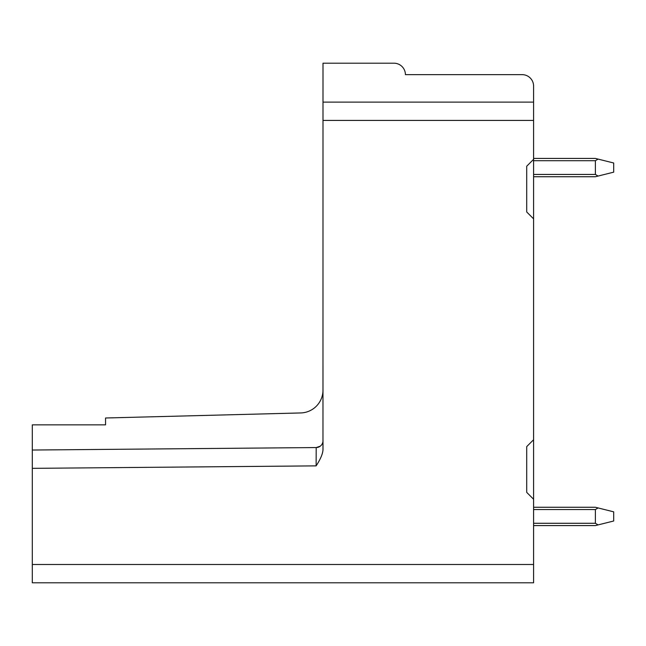 <?xml version="1.0" encoding="UTF-8"?>
<svg xmlns="http://www.w3.org/2000/svg" width="646" height="646" viewBox="0 0 646 646"><rect width="100%" height="100%" fill="white"/><g stroke="black" fill="none" stroke-linecap="round" stroke-linejoin="round"><path stroke-width="0.97" d="M533.588 439.74L526.716 446.604L526.716 492.381L533.588 499.253L533.588 86.088A11.442 11.442 0 0 0 522.138 74.645L405.405 74.645A11.442 11.442 0 0 0 393.955 63.203L323 63.203L322.968 449.777M323 440.693L323 441.202M323 442.76L323 448.744M32.3 465.37L32.3 582.797L533.588 582.797L533.588 499.253M533.588 174.444L595.386 174.444L598.067 176.067L613.7 172.159L613.7 163.002L598.067 159.094L595.386 160.709L533.588 160.709M533.588 158.423L595.386 158.423L598.067 159.094M598.067 176.067L595.386 176.738L533.588 176.738M595.386 174.444L595.386 160.709M533.588 507.263L595.386 507.263L613.7 511.842L613.7 520.999L595.386 525.578L533.588 525.578M533.588 523.284L595.386 523.284L598.067 524.907M595.386 523.284L595.386 509.549L533.588 509.549M598.067 507.934L595.386 509.549M323 448.59C323.186 452.814 320.892 458.579 316.136 465.871L32.3 468.35L32.3 424.858L105.548 424.858L105.548 417.994L300.705 412.947A22.893 22.893 0 0 0 323 390.184M533.588 159.336L526.716 166.208L526.716 211.985L533.588 218.849M323 102.116L533.588 102.116M320.222 446.208L316.193 447.557A6.864 6.864 0 0 0 323 440.766A6.864 6.864 0 0 1 316.193 447.557L316.136 465.871L316.193 447.557L32.3 450.036M318.308 447.21A6.864 6.864 0 0 1 317.662 447.387M323 120.422L533.588 120.422M32.3 564.491L533.588 564.491"/></g></svg>
